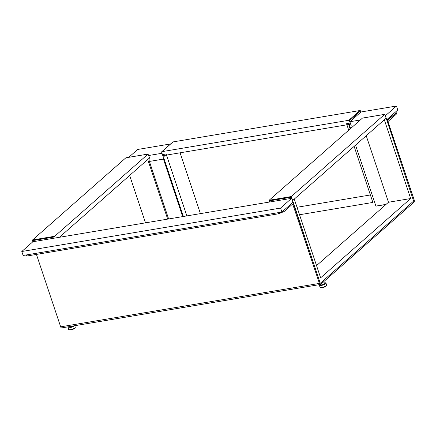 <?xml version="1.0" encoding="UTF-8"?>
<svg xmlns="http://www.w3.org/2000/svg" width="436" height="436" viewBox="0 0 436 436"><rect width="100%" height="100%" fill="white"/><g stroke="black" fill="none" stroke-linecap="round" stroke-linejoin="round"><path stroke-width="0.65" d="M387.735 120.282L387.364 119.17L395.85 111.698L396.22 112.81L386.977 120.592M396.177 112.684L396.667 113.861L388.182 121.333L388.122 122.004L414.2 199.95A1.739 0.877 80.5 0 1 413.993 202.19L320.705 284.337A1.739 0.877 80.5 0 1 320.46 284.463A1.739 0.877 80.5 0 1 319.435 283.4L292.676 204.021L284.114 211.531L278.571 213.776L278.201 212.664L26.825 254.858L27.201 255.97L25.544 255.076M366.224 135.721L388.487 202.255L410.668 198.533L384.323 119.791L386.165 118.167L413.622 201.078L320.335 283.226L413.622 201.078L387.604 122.462A1.739 0.877 -99.5 0 1 387.811 120.222L396.297 112.744M410.668 198.533L320.629 277.819L294.278 199.078L292.436 200.702L386.165 118.167L384.688 114.346L291.324 196.532L320.258 283.264L293.499 203.885A1.739 0.877 -99.5 0 0 292.474 202.822A1.739 0.877 -99.5 0 0 292.229 202.942L283.743 210.419L284.114 211.531M320.46 284.463L61.694 327.899A1.739 0.877 -99.5 0 1 60.669 326.837L36.439 254.422M278.571 213.776L27.201 255.97M167.686 219.123L147.733 159.505L149.374 158.061L59.383 237.304M145.504 222.845L129.639 175.435M149.543 157.761L148.027 154.099L54.74 236.247L55.05 238.029M54.68 236.917L32.498 240.639L32.869 241.751L21.8 251.501L23.13 255.48L281.896 212.043L292.965 202.293L291.635 198.315L32.869 241.751M148.027 154.099L125.846 157.821L32.558 239.969L54.74 236.247M32.498 240.639L32.558 239.969M388.487 202.255L316.541 265.611M291.264 197.203L269.083 200.925L269.459 202.037M384.612 114.385L362.436 118.107L269.143 200.255L291.324 196.532M269.083 200.925L269.143 200.255M172.999 141.913L161.925 151.657A0.523 0.431 -131.4 0 0 161.745 151.744L172.814 141.994A0.523 0.431 48.6 0 1 172.999 141.913L359.902 110.537A0.523 0.431 48.6 0 1 360.501 110.94L360.877 112.052M360.501 110.94L349.432 120.685L350.604 124.189M161.925 151.657L348.827 120.287L359.902 110.537M162.813 155.712L161.642 152.208A0.523 0.431 -131.4 0 1 161.745 151.744M163.467 155.598L349.781 124.325M349.432 120.685A0.523 0.431 -131.4 0 0 348.827 120.287M180.079 152.813L200.429 213.629M162.443 154.595L166.138 153.973L186.859 215.907M348.707 130.19L346.533 123.693L350.304 123.007M299.521 214.752L372.884 202.435L354.125 146.382M370.382 194.963L297.025 207.28M281.896 212.043L280.566 208.065L291.635 198.315M280.566 208.065L21.8 251.501M128.773 157.303L137.672 149.466L170.607 143.94M162.001 153.276L148.78 155.494M360.3 119.987L349.879 121.737L351.209 125.715M349.879 121.737L360.948 111.987L396.438 106.03L397.768 110.008L386.699 119.758L385.37 115.78L396.438 106.03M375.941 206.146L385.925 204.511M183.36 216.49L163.99 158.6A1.739 0.877 80.5 0 1 164.192 156.361M350.108 123.889A3.036 1.531 -99.5 0 0 349.748 127.813L350.124 128.947M355.542 145.134L375.925 206.19M182.679 216.605L163.435 159.085A3.036 1.531 80.5 0 1 163.794 155.167M168.634 218.965L149.39 161.445A3.036 1.531 -99.5 0 1 149.75 157.527M320.858 284.207L321.038 284.735A1.739 0.447 -18.5 0 0 322.373 284.746A1.739 0.447 -18.5 0 0 324.161 283.94A1.739 0.447 -18.5 0 0 324.33 283.634L323.686 281.716M324.084 282.899A3.472 0.894 161.5 0 1 325.975 283.084A3.472 0.894 161.5 0 1 325.643 283.689A3.472 0.894 161.5 0 1 322.062 285.302A3.472 0.894 161.5 0 1 319.392 285.286A3.472 0.894 161.5 0 1 319.724 284.681A3.472 0.894 161.5 0 1 319.877 284.561M69.547 326.58L69.667 326.935A1.739 0.447 -18.5 0 0 71.003 326.94A1.739 0.447 -18.5 0 0 72.79 326.133A1.739 0.447 -18.5 0 0 72.899 326.019M74.393 325.768A3.472 0.894 161.5 0 1 74.267 325.883A3.472 0.894 161.5 0 1 70.692 327.496A3.472 0.894 161.5 0 1 68.016 327.485A3.472 0.894 161.5 0 1 68.354 326.88A3.472 0.894 161.5 0 1 68.501 326.755M319.435 283.4L60.669 326.837M292.115 204.484L292.981 204.337M375.936 206.075L386.078 204.375M349.748 127.813L351.803 127.47M149.39 161.445L163.435 159.085M320.057 287.275C321.893 288.087 323.915 287.689 326.123 286.076L326.64 285.073A3.472 0.894 161.5 0 1 326.308 285.678A3.472 0.894 161.5 0 1 322.727 287.291A3.472 0.894 161.5 0 1 320.057 287.275L319.392 285.286M68.681 329.474C70.518 330.281 72.54 329.883 74.752 328.275L75.27 327.267A3.472 0.894 161.5 0 1 74.932 327.872A3.472 0.894 161.5 0 1 71.357 329.485A3.472 0.894 161.5 0 1 68.681 329.474L68.016 327.485M125.922 157.783L148.104 154.061M362.507 118.069L384.688 114.346M326.64 285.073L325.975 283.084M75.27 327.267L74.747 325.708"/></g></svg>
